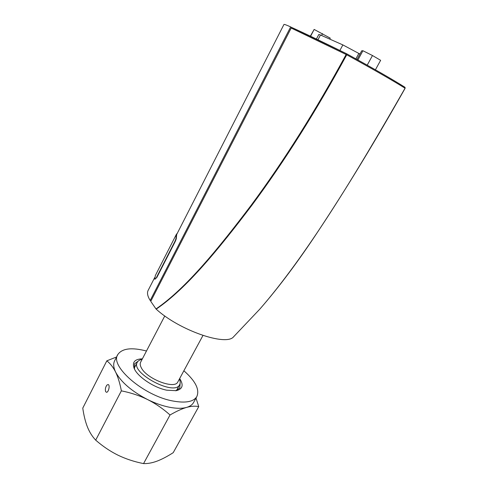 <?xml version="1.0" encoding="UTF-8"?>
<svg xmlns="http://www.w3.org/2000/svg" width="488" height="488" viewBox="0 0 488 488"><rect width="100%" height="100%" fill="white"/><g stroke="black" fill="none" stroke-linecap="round" stroke-linejoin="round"><path stroke-width="0.73" d="M179.669 378.535C183.811 385.032 182.671 389.082 176.247 390.681L166.756 390.199C153.604 387.631 137 376.315 134.035 368.043C132.077 362.108 134.865 359.04 142.386 358.832M175.631 390.778L179.773 388.07L180.109 383.428M138.073 361.224L134.554 363.822L134.487 369.05M146.473 351.006C131.748 347.206 122.22 348.353 117.889 354.44C109.233 365.774 143.57 395.786 172.862 400.996C185.397 403.295 193.364 401.874 196.756 396.732C199.891 389.747 195.59 381.091 183.866 370.77M117.657 354.892L114.765 360.54C113.112 363.578 113.393 367.421 115.619 372.076C120.981 382.086 131.632 391.242 147.565 399.544C155.123 403.265 162.425 405.833 169.464 407.254C176.449 408.596 182.164 408.645 186.617 407.395C189.869 406.449 192.144 404.894 193.449 402.728L193.748 402.185M106.97 385.038L108.11 384.55C110.337 384.806 108.513 392.87 106.36 392.242L105.609 391.529C105.018 389.241 105.469 387.082 106.97 385.038M195.999 398.104L198.75 406.62C195.304 405.857 191.259 406.12 186.617 407.395C181.945 408.749 176.412 411.28 170.031 414.983C162.98 408.676 155.489 403.527 147.565 399.544C139.592 395.634 130.857 392.736 121.359 390.845C119.902 383.22 117.986 376.962 115.619 372.076C113.204 367.257 110.27 363.511 106.823 360.827L116.595 356.966M106.823 360.827L82.771 408.114C83.802 415.367 85.345 421.638 87.407 426.921C89.505 432.13 92.269 436.54 95.697 440.145L121.359 390.845M95.697 440.145C102.761 446.306 110.178 451.315 117.944 455.158C125.745 458.933 134.285 461.746 143.551 463.594L170.031 414.983M143.551 463.594C147.748 463.734 152.256 462.911 157.081 461.123C161.949 459.269 167.329 456.445 173.222 452.663L198.75 406.62M179.364 379.097C180.389 381.366 180.462 383.269 179.596 384.8C174.411 396.463 129.796 372.539 137.36 362.157C138.196 360.724 139.775 359.808 142.093 359.4M177.931 381.744L177.803 381.982C174.661 389.656 146.522 378.81 141.288 367.726C140.08 365.439 139.879 363.56 140.69 362.084L164.779 315.943M176.241 234.606L155.3 275.616L154.849 279.313L156.794 277.556L154.849 279.313M156.483 277.428L174.875 241.462L175.186 241.597L156.794 277.556M291.324 27.834L291.543 27.413L290.665 26.913C286.255 24.919 284.016 24.113 283.943 24.491L176.705 234.466L176.388 237.381L176.07 237.247C176.162 238.126 175.765 239.535 174.875 241.462M176.07 237.247L176.394 234.307L177.303 233.288M176.388 237.381C176.479 238.26 176.083 239.663 175.186 241.597M346.944 53.948L292.074 27.621C305.714 33.825 324.008 42.602 346.962 53.948L346.998 53.973C373.552 68.54 392.822 79.611 404.82 87.187L405.046 88.224C354.453 176.802 305.744 256.42 259.848 309.093L233.599 336.775C226.261 346.486 179.169 330.297 156.184 309.142C186.55 288.628 219.301 248.288 251.765 205.43C284.547 161.186 316.2 110.971 346.736 54.79L346.962 53.948L346.144 54.479C315.62 110.666 283.992 160.887 251.253 205.143C218.844 248.014 186.154 288.377 155.995 308.941L156.184 309.142M405.083 88.249L405.07 87.425M292.074 27.621L291.183 28.042L150.749 301.334L155.995 308.941M233.947 336.421L233.599 336.775M291.543 27.413L291.909 27.584M290.665 26.913L150.194 300.474C147.498 296.143 146.839 292.721 148.23 290.214L154.69 277.568M151.066 300.718L150.194 300.474M329.754 39.107L330.26 38.143L314.15 29.433L310.35 36.149M321.549 35.471L322.507 33.648M310.588 36.258L314.15 29.433M375.412 69.79L380.634 60.317L372.478 55.528L362.926 50.734L361.7 50.807L357.002 59.475M367.208 65.16L372.478 55.528M357.905 59.975L362.926 50.734M316.419 39.046L318.829 34.447L320.476 34.996L342.863 44.908L359.949 54.034M291.183 28.042L346.736 54.79C373.515 69.473 392.95 80.618 405.046 88.224L405.07 88.267M355.892 58.859L358.863 53.381M339.892 50.465L342.863 44.908M317.962 39.784L320.476 34.996M134.298 368.66L134.035 368.043M193.449 402.728L196.756 396.732M137.232 362.401L134.212 368.19M179.596 384.8L176.497 390.522M259.848 309.093C279.02 287.103 298.54 261.019 318.396 230.861C346.62 188.228 375.528 140.703 405.119 88.279L404.9 87.23C392.864 79.629 373.564 68.546 346.998 53.973M202.953 335.482L177.803 381.982"/></g></svg>
